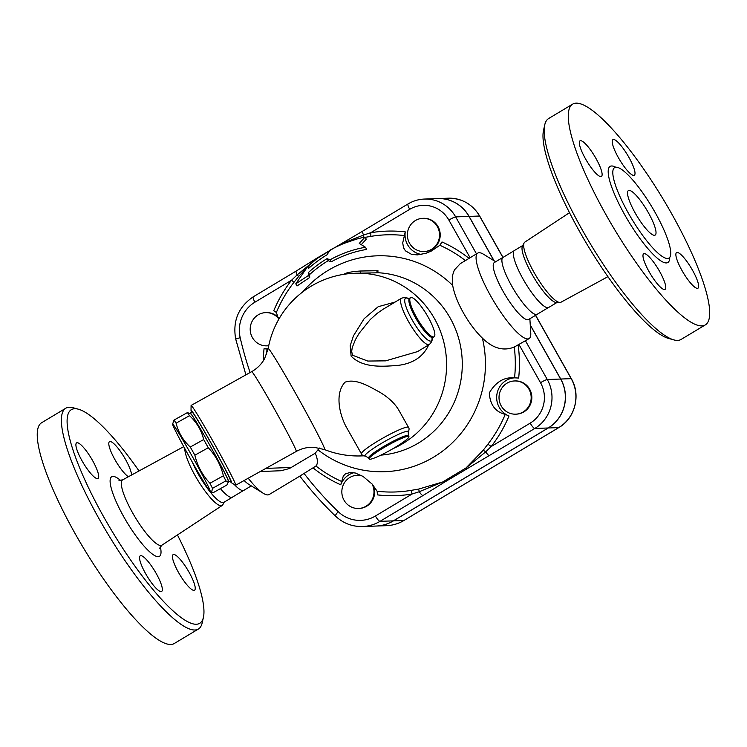 <?xml version="1.0" encoding="UTF-8"?>
<svg xmlns="http://www.w3.org/2000/svg" width="747" height="747" viewBox="0 0 747 747"><rect width="100%" height="100%" fill="white"/><g stroke="black" fill="none" stroke-linecap="round" stroke-linejoin="round"><path stroke-width="1.12" d="M544.75 124.833L543.536 130.277A124.628 27.714 59 0 0 587.618 245.333A124.628 27.714 59 0 0 668.388 338.382L673.766 339.876A128.783 28.638 -121 0 1 590.298 243.727A128.783 28.638 -121 0 1 544.75 124.833A128.783 28.638 -121 0 1 548.597 118.568L572.734 104.085A128.783 28.638 59 0 0 614.445 229.264A128.783 28.638 59 0 0 705.252 324.945A128.783 28.638 59 0 0 671.432 213.334A128.783 28.638 59 0 0 572.734 104.085M569.513 212.68L524.805 242.121A35.072 7.797 59 0 0 524.151 242.868A35.072 7.797 59 0 0 536.225 276.166A35.072 7.797 59 0 0 559.914 302.498A35.072 7.797 59 0 0 560.894 302.264L607.909 276.679M705.252 324.945L681.115 339.427A128.783 28.638 -121 0 1 673.766 339.876M655.063 212.363A52.757 11.728 59 0 0 614.622 167.608A52.757 11.728 59 0 0 631.719 218.89A52.757 11.728 59 0 0 668.92 258.088A52.757 11.728 59 0 0 655.063 212.363M682.03 270.582A20.767 4.622 -121 0 1 676.577 252.579A20.767 4.622 -121 0 1 691.218 268.014A20.767 4.622 -121 0 1 697.95 288.202A20.767 4.622 -121 0 1 682.03 270.582M633.745 175.414A20.767 4.622 -121 0 1 619.011 158.728A20.767 4.622 -121 0 1 612.932 139.633A20.767 4.622 -121 0 1 627.573 155.068A20.767 4.622 -121 0 1 634.306 175.256A20.767 4.622 -121 0 1 633.745 175.414M595.957 158.439A20.767 4.622 -121 0 1 601.41 176.441A20.767 4.622 -121 0 1 586.768 161.007A20.767 4.622 -121 0 1 580.036 140.819A20.767 4.622 -121 0 1 595.957 158.439M644.241 253.616A20.767 4.622 -121 0 1 658.975 270.302A20.767 4.622 -121 0 1 665.054 289.397A20.767 4.622 -121 0 1 650.413 273.962A20.767 4.622 -121 0 1 643.681 253.775A20.767 4.622 -121 0 1 644.241 253.616M648.312 212.606A25.968 5.771 59 0 0 628.414 190.578A25.968 5.771 59 0 0 636.827 215.818A25.968 5.771 59 0 0 655.128 235.109A25.968 5.771 59 0 0 648.312 212.606M524.142 242.878L522.47 246.006A33.232 7.386 59 0 0 533.909 277.548A33.232 7.386 59 0 0 556.366 302.507L559.914 302.498M523.152 245.259L514.468 250.469A33.232 7.386 59 0 0 525.234 282.768A33.232 7.386 59 0 0 548.672 307.456M514.87 250.292L502.703 257.594A33.232 7.386 59 0 0 513.805 289.621A33.232 7.386 59 0 0 536.85 314.487L549.008 307.194M177.441 534.945A124.628 27.714 -121 0 1 203.417 617.358A124.628 27.714 -121 0 1 111.807 530.809A124.628 27.714 -121 0 1 78.556 409.253A124.628 27.714 -121 0 1 139.045 470.955M161.072 591.596A20.767 4.622 -121 0 1 146.347 574.929A20.767 4.622 -121 0 1 140.249 555.815A20.767 4.622 -121 0 1 154.9 571.231A20.767 4.622 -121 0 1 161.632 591.437A20.767 4.622 -121 0 1 161.072 591.596M82.067 460.862A20.767 4.622 -121 0 1 76.614 442.859A20.767 4.622 -121 0 1 91.265 458.294A20.767 4.622 -121 0 1 97.988 478.482A20.767 4.622 -121 0 1 82.067 460.862M128.391 476.745A20.767 4.622 -121 0 1 114.123 458.154A20.767 4.622 -121 0 1 109.51 441.673A20.767 4.622 -121 0 1 110.07 441.514A20.767 4.622 -121 0 1 122.667 454.708A20.767 4.622 -121 0 1 131.584 475.017M189.066 572.239A20.767 4.622 -121 0 1 194.528 590.242A20.767 4.622 -121 0 1 179.878 574.817A20.767 4.622 -121 0 1 173.155 554.619A20.767 4.622 -121 0 1 189.066 572.239M184.798 448.545A35.072 7.797 59 0 0 200.644 484.738A35.072 7.797 59 0 0 222.139 505.504A35.072 7.797 59 0 0 222.802 504.757L224.212 502.124M78.556 409.253L73.187 407.759A128.783 28.638 59 0 0 65.839 408.207A128.783 28.638 59 0 0 107.54 533.367A128.783 28.638 59 0 0 198.357 629.067A128.783 28.638 59 0 0 202.204 622.802L203.417 617.358M65.839 408.207L41.701 422.69A128.783 28.638 59 0 0 83.403 547.85A128.783 28.638 59 0 0 174.21 643.55L198.357 629.067M437.798 198.571A35.819 34.661 87.9 0 1 437.854 198.571A35.819 34.661 87.9 0 1 469.097 216.406L494.103 260.778M530.258 324.945L560.736 379.028A35.819 34.661 87.9 0 1 548.242 427.984L393.454 520.855A38.667 37.425 87.9 0 1 376.002 526.047A38.667 37.425 87.9 0 1 375.956 526.047M192.315 462.132A33.232 7.386 59 0 0 209.487 491.078A33.232 7.386 59 0 0 223.792 502.376L232.298 497.278M220.421 488.631A33.232 7.386 59 0 0 232.084 497.343L244.241 490.041M234.185 484.401A33.232 7.386 59 0 0 243.905 490.312L251.281 485.886M343.835 274.317L345.74 273.281C348.998 272.197 353.873 271.441 360.362 271.021L377.973 270.722L377.87 272.804L354.834 273.253A91.395 88.445 87.9 0 1 444.437 344.787A91.395 88.445 87.9 0 1 392.903 448.704M376.88 272.814L376.983 270.741L364.723 270.816M335.767 275.97L339.857 275.036M377.87 272.73A91.395 88.445 87.9 0 1 462.272 362.659A91.395 88.445 87.9 0 1 380.905 455.128M359.279 243.438L365.05 237.051A128.895 124.73 -92.1 0 0 329.997 250.17L326.99 254.82A125.627 121.565 -92.1 0 0 308.39 268.565L308.334 265.624L295.784 283.813L308.52 275.428L308.455 272.487A121.257 117.344 87.9 0 1 327.027 258.667L330.081 259.797A117.989 114.179 87.9 0 1 365.46 247.257L359.279 243.438M308.334 265.624L309.454 267.613M295.784 283.813L297.007 285.97L309.688 277.501L308.52 275.428M365.05 237.051L366.263 239.189L361.287 244.642M308.455 272.487L309.622 274.551L309.688 277.501M327.027 258.667L328.166 260.703A118.913 115.075 -92.1 0 0 309.622 274.551M330.081 259.797L331.229 261.833L328.166 260.703M365.46 247.257L366.684 249.423A115.645 111.91 -92.1 0 0 331.229 261.833M192.399 462.272A38.424 1.373 -119.2 0 0 209.972 491.152A38.424 1.373 -119.2 0 0 192.558 456.949A38.424 1.373 -119.2 0 0 172.604 424.165A38.424 1.373 -119.2 0 0 192.399 462.272M172.604 424.165L174.014 420.066A43.102 1.541 60.8 0 1 176.096 423.166C178.365 432.494 183.08 440.45 190.261 447.033A43.102 1.541 60.8 0 1 194.864 455.212C197.441 465.932 202.474 475.288 209.963 483.262A43.102 1.541 60.8 0 1 212.484 488.351L211.644 492.161L213.418 492.544L226.836 485.055L228.227 482.226L225.902 480.863A43.102 1.541 -119.2 0 0 223.381 475.783C220.804 465.064 215.771 455.707 208.282 447.724A43.102 1.541 -119.2 0 0 203.679 439.544C201.41 430.225 196.694 422.27 189.514 415.687A43.102 1.541 -119.2 0 0 187.432 412.587L190.877 413.969A38.424 1.373 -119.2 0 1 210.691 446.837A38.424 1.373 -119.2 0 1 228.246 480.956L228.227 482.226M190.326 413.642A39.47 1.41 60.8 0 1 190.261 413.044A39.47 1.41 60.8 0 1 218.189 460.441A39.47 1.41 60.8 0 1 228.713 481.974A39.47 1.41 60.8 0 1 228.237 481.6M225.902 480.863L212.484 488.351M187.432 412.587L174.014 420.066M189.514 415.687L176.096 423.166M203.679 439.544L190.261 447.033M208.282 447.724L194.864 455.212M223.381 475.783L209.963 483.262M190.261 413.044L192.072 412.027A39.47 1.41 60.8 0 1 210.243 441.72A39.47 1.41 60.8 0 1 220.001 459.433A39.47 1.41 60.8 0 1 230.534 480.965L228.713 481.974M431.551 249.311A16.621 16.079 87.9 0 1 424.053 251.543A16.621 16.079 87.9 0 1 407.386 235.52A16.621 16.079 87.9 0 1 422.849 218.329A16.621 16.079 87.9 0 1 438.9 230.347A16.621 16.079 87.9 0 1 431.551 249.311M422.849 218.329L423.53 218.311A16.621 16.079 87.9 0 1 439.572 230.319A16.621 16.079 87.9 0 1 432.233 249.293A16.621 16.079 87.9 0 1 424.735 251.524L424.053 251.543M268.724 345.665A16.621 16.079 87.9 0 1 266.884 345.842A16.621 16.079 87.9 0 1 250.208 329.819A16.621 16.079 87.9 0 1 265.68 312.629A16.621 16.079 87.9 0 1 278.5 318.465M268.715 345.74A16.621 16.079 87.9 0 1 267.557 345.824L266.884 345.842M265.68 312.629L266.362 312.61A16.621 16.079 87.9 0 1 278.314 317.475M372.043 483.963A16.621 16.079 87.9 0 1 358.513 508.474A16.621 16.079 87.9 0 1 342.471 496.466A16.621 16.079 87.9 0 1 349.82 477.492A16.621 16.079 87.9 0 1 357.318 475.26A16.621 16.079 87.9 0 1 361.94 475.792M357.318 475.26L357.99 475.241A16.621 16.079 87.9 0 1 361.389 475.484M373.537 485.737A16.621 16.079 87.9 0 1 359.195 508.446L358.513 508.474M501.2 405.901A16.621 16.079 87.9 0 1 514.487 380.961A16.621 16.079 87.9 0 1 531.164 396.984A16.621 16.079 87.9 0 1 515.691 414.174A16.621 16.079 87.9 0 1 501.2 405.901M514.487 380.961L515.169 380.933A16.621 16.079 87.9 0 1 531.836 396.965A16.621 16.079 87.9 0 1 516.373 414.146L515.691 414.174M508.996 415.976L505.233 414.37A128.652 124.497 87.9 0 1 487.819 444.269A4.155 0.691 -142 0 1 491.152 446.566A132.331 128.054 -92.1 0 0 508.996 415.976A19.73 19.095 87.9 0 1 496.904 394.425A19.73 19.095 87.9 0 1 514.814 377.833M525.43 340.725L514.263 347.028C503.515 351.389 492.889 348.419 482.385 338.12A108.007 104.524 87.9 0 1 438.47 454.045A108.007 104.524 87.9 0 1 317.951 449.825L315.253 453.186C317.858 459.293 318.091 463.57 315.944 466.016L299.949 476.007M493.935 260.684L468.995 216.406A35.819 34.661 -92.1 0 0 437.751 198.581L424.408 199.057A35.819 34.661 -92.1 0 1 455.651 216.891A6.228 0.738 150.6 0 0 448.872 220.076L470.087 257.715M313.142 467.958A132.331 128.054 -92.1 0 0 340.744 484.803L343.312 476.035L345.459 473.859L350.39 472.393L355.329 473.019L363.061 476.446L372.211 484.149L377.123 491.237L377.468 494.887A132.331 128.054 -92.1 0 0 412.064 494.019L375.405 516.009A32.438 31.393 87.9 0 1 338.214 511.658A6.228 1.111 133.9 0 0 335.468 516.084C343.144 523.264 352.173 526.747 362.556 526.532L375.9 526.056A38.667 37.425 -92.1 0 0 393.352 520.864L548.139 427.984A35.819 34.661 -92.1 0 0 560.633 379.037L530.267 325.16M345.562 425.678C339.474 413.651 334.693 393.221 345.086 382.156C356.011 378.169 369.541 386.666 379.952 392.315C388.496 397.488 394.724 403.343 398.646 409.888L408.488 427.359C409.309 428.106 409.235 429.749 408.264 432.289L408.376 435.622A22.849 2.717 -29.4 0 0 382.716 447.051A22.849 2.717 -29.4 0 0 368.57 458.06L369.111 459.022A22.849 2.717 -29.4 0 1 383.258 448.013A22.849 2.717 -29.4 0 1 408.917 436.584A22.849 2.717 -29.4 0 1 390.345 450.17A22.849 2.717 -29.4 0 1 369.111 459.022M395.135 302.049L378.215 306.7L364.116 318.726L353.499 335.748L350.194 345.684L351.109 356.086C362.921 368.43 383.388 366.432 397.609 365.442C412.185 363.761 422.307 357.411 427.966 346.403A8.31 5.089 22.5 0 1 427.396 345.674M434.082 336.813A22.849 5.08 -121 0 1 416.565 317.428A22.849 5.08 -121 0 1 410.57 297.633A22.849 5.08 -121 0 1 426.677 314.608A22.849 5.08 -121 0 1 434.082 336.813L432.037 338.727L432.046 338.092C432.616 340.053 431.691 342.21 429.273 344.544L417.461 351.632L385.657 360.848L367.757 361.053L352.565 355.245L351.66 351.538L352.248 347.476L355.488 339.521L359.176 333.246L370.213 319.567L377.216 313.329L383.248 309.174M427.966 346.403L428.461 345.03M363.602 455.81A91.395 88.445 87.9 0 1 361.445 455.913A91.395 91.395 0 0 1 324.506 449.563A57.883 2.064 -119.2 0 0 294.85 392.016A57.883 2.064 -119.2 0 0 268.164 348.56L264.606 358.644C261.525 364.181 257.229 368.504 251.702 371.632A45.698 1.634 60.8 0 1 272.739 406.013A45.698 1.634 60.8 0 1 296.232 451.449L235.66 485.233A45.698 1.634 -119.2 0 0 212.167 439.796A45.698 1.634 -119.2 0 0 191.129 405.425A45.698 1.634 -119.2 0 0 191.092 405.546L191.027 410.327A41.543 1.485 60.8 0 1 210.187 441.468A41.543 1.485 60.8 0 1 231.421 482.749A41.543 1.485 60.8 0 1 230.123 481.189M487.819 444.269L483.132 450.357L465.895 468.061L442.663 482.002L418.525 489.117L410.925 490.406A128.652 124.497 87.9 0 1 377.123 491.237M505.233 414.37C495.382 411.924 490.069 404.781 489.294 392.922C495.747 381.941 504.169 376.918 514.552 377.842L518.67 378.047A132.331 128.054 -92.1 0 0 518.138 344.965M514.468 377.842L514.552 377.842A128.652 124.497 87.9 0 0 514.263 347.028M418.525 489.117A4.155 0.635 -99.8 0 1 419.282 491.703L442.663 482.002A6.228 2.558 -122.5 0 0 444.25 482.329L534.796 428.47A6.228 1.382 -121 0 1 530.193 423.138L491.152 446.566L485.718 451.832A4.155 1.092 37.3 0 0 483.132 450.357M375.405 516.009A6.228 1.382 59 0 0 380.008 521.341L422.989 495.55A6.228 1.382 -121 0 1 419.282 491.703L412.064 494.019A4.155 1.036 80.5 0 0 410.925 490.406M340.744 484.803A19.73 19.095 87.9 0 1 353.929 472.702M466.492 468.976L465.895 468.061L485.718 451.832A6.228 1.382 59 0 0 489.434 455.689M495.672 261.749L483.636 254.316A49.853 11.084 59 0 0 477.791 253.093A49.853 11.084 59 0 0 493.935 301.545A49.853 11.084 59 0 0 529.091 338.587A49.853 11.084 59 0 0 530.753 332.863L529.866 318.745M482.385 338.12C468.481 324.656 455.511 301.639 452.691 285.429L452.28 276.138L454.316 270.059L460.245 263.682L477.791 253.093M268.117 348.802L264.055 348.709A132.331 128.054 -92.1 0 0 263.317 360.782M315.253 453.186L289.453 468.518L281.04 470.731L260.208 471.544M248.209 478.239A49.853 11.084 59 0 0 263.317 493.319A49.853 11.084 59 0 0 269.163 494.542L299.93 476.072M267.286 348.942A19.73 19.095 87.9 0 1 264.055 348.709M276.371 312.433A128.652 124.497 87.9 0 1 293.795 282.525A4.155 0.691 38 0 0 291.582 280.19A132.331 128.054 -92.1 0 0 273.729 310.78L276.371 312.433L278.65 319.483M308.502 265.923L316.747 258.761L297.129 274.915L298.679 276.427L306.868 267.501M253.448 296.746A6.228 1.382 59 0 0 253.28 296.792L296.27 271.002A6.228 1.382 -121 0 0 297.129 274.915L291.582 280.19L254.923 302.19A32.438 31.393 87.9 0 0 240.189 337.691A346.879 335.674 87.9 0 0 250.105 372.529M293.795 282.525L298.679 276.427M329.576 250.824L316.831 258.695A6.228 2.558 -122.5 0 1 317.382 257.855L296.27 271.002M469.023 258.35A132.331 128.054 -92.1 0 0 441.991 241.953L439.862 245.277L431.402 251.011L425.865 253.317L417.349 254.904L411.448 254.316L405.416 250.824L403.511 247.733L402.726 242.887L405.257 231.869A132.331 128.054 -92.1 0 0 370.671 232.747A4.155 1.036 -99.5 0 1 370.68 236.397A128.652 124.497 87.9 0 1 404.491 235.566M302.638 291.974A108.007 104.524 87.9 0 1 452.691 285.429M365.208 237.331L370.68 236.397M336.57 246.734L340.165 244.708L356.422 239.161M363.387 237.406A4.155 1.429 79.8 0 0 363.574 235.053L339.941 244.381M409.711 209.319L370.671 232.747L363.574 235.053A6.228 1.382 59 0 1 362.706 231.131L408.077 203.922A6.228 1.382 59 0 0 409.711 209.319A29.591 28.629 87.9 0 1 448.872 220.076M362.874 231.084A6.228 1.382 59 0 0 362.706 231.131L317.382 257.855M421.448 254.447A19.73 19.095 87.9 0 1 405.257 231.869M319.585 448.051L317.951 449.825M231.421 482.749L235.529 485.205A45.698 1.634 -119.2 0 0 235.66 485.233M191.671 412.26A41.543 1.485 60.8 0 1 191.027 410.327M469.097 216.406L479.565 216.023L502.88 257.416L494.365 262.533A33.232 7.386 59 0 0 505.121 294.832A33.232 7.386 59 0 0 528.559 319.529L537.065 314.422M244.138 480.508A33.232 7.386 59 0 0 248.695 484.289L263.317 493.319M615.733 167.235A56.081 12.475 59 0 0 628.302 220.925A56.081 12.475 59 0 0 669.76 257.285M120.631 480.517A46.398 10.318 59 0 0 113.18 494.309A46.398 10.318 59 0 0 144.657 546.776A46.398 10.318 59 0 0 160.334 546.692M159.653 548.186L161.903 545.189A38.097 8.469 -121 0 1 134.974 516.924A38.097 8.469 -121 0 1 122.695 479.845L118.997 480.414M560.736 379.028L571.194 378.654A35.819 34.661 87.9 0 1 558.709 427.601L403.922 520.482A4.155 0.924 59 0 0 404.034 520.444A4.155 0.924 59 0 0 404.108 520.36M535.524 315.346L571.194 378.654A4.155 0.495 150.6 0 1 571.343 378.701C581.063 394.976 575.106 418.357 558.821 427.573A4.155 0.924 -121 0 1 558.709 427.601L548.242 427.984M345.908 274.009L345.74 273.281M360.493 273.047L360.362 271.021M518.969 344.47L540.511 382.697A29.591 28.629 87.9 0 1 530.193 423.138M393.454 520.855L403.922 520.482A38.667 37.425 87.9 0 1 386.47 525.673C392.745 525.421 398.599 523.675 404.034 520.444L558.821 427.573M479.705 216.07A4.155 0.495 150.6 0 0 479.565 216.023A35.819 34.661 87.9 0 0 448.321 198.198C461.982 198.216 472.449 204.174 479.705 216.07L502.964 257.332M345.553 425.687L361.436 453.868A27.004 3.203 -29.4 0 1 378.159 440.861A27.004 3.203 -29.4 0 1 408.488 427.359M361.436 453.868C361.66 454.96 363.098 455.745 365.778 456.23A24.922 2.96 -29.4 0 1 380.438 443.951A24.922 2.96 -29.4 0 1 408.264 432.289M432.065 338.643A24.922 5.546 -121 0 1 412.101 319.809A24.922 5.546 -121 0 1 408.011 298.557M429.273 344.544A27.004 6.004 -121 0 1 408.572 321.64A27.004 6.004 -121 0 1 401.484 298.24L383.211 309.202M433.148 337.373A22.849 5.08 -121 0 1 415.64 317.989A22.849 5.08 -121 0 1 409.636 298.193L410.57 297.633M341.752 481.516A128.652 124.497 87.9 0 1 315.944 466.016M422.989 495.55L444.25 482.329M338.214 511.658A346.879 335.674 87.9 0 1 304.038 473.43M266.595 354.302A128.652 124.497 87.9 0 1 267.053 348.952M245.903 374.863L235.688 339.026C232.55 321.005 238.414 306.924 253.28 296.792A6.228 1.382 59 0 0 254.923 302.19M439.862 245.277A128.652 124.497 87.9 0 1 465.344 260.535M408.245 203.875A6.228 1.382 59 0 0 408.077 203.922C413.119 200.915 418.563 199.3 424.408 199.057M476.493 253.877L455.651 216.891L468.995 216.406M235.688 339.026L240.189 337.691M548.139 427.984L534.796 428.47A35.819 34.661 -92.1 0 0 547.29 379.523A6.228 0.738 150.6 0 0 540.511 382.697M560.633 379.037L547.29 379.523L525.449 340.772M362.556 526.532A38.667 37.425 -92.1 0 0 380.008 521.341L393.352 520.864M291.442 467.473L265.839 468.397M548.672 307.465L557.355 302.255M183.753 446.622L122.695 479.845M222.139 505.504L161.903 545.189M361.445 455.913L363.658 455.838M209.972 491.152L211.644 492.161M571.343 378.701L535.618 315.29M376.002 526.047L386.47 525.673M437.854 198.571L448.321 198.198M408.917 436.584L408.376 435.622M365.778 456.23L368.57 458.06M409.636 298.193L407.918 298.539L408.478 298.828C407.022 297.399 404.687 297.203 401.484 298.24M354.834 273.253A91.395 91.395 0 0 0 268.164 348.56M324.506 449.563L314.057 447.294C307.736 447.005 301.788 448.387 296.232 451.449M524.674 341.239L529.091 338.587M299.855 476.11C310.733 490.377 322.601 503.702 335.468 516.084M251.702 371.632L191.129 405.425"/></g></svg>
